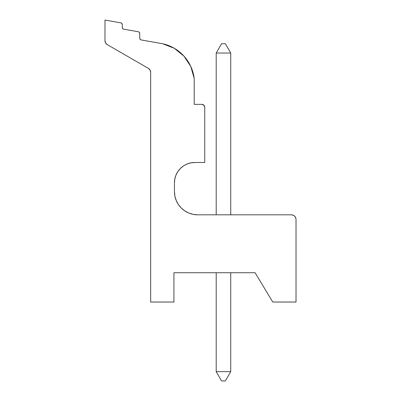 <?xml version="1.0" encoding="UTF-8"?>
<svg xmlns="http://www.w3.org/2000/svg" width="401" height="401" viewBox="0 0 401 401"><rect width="100%" height="100%" fill="white"/><g stroke="black" fill="none" stroke-linecap="round" stroke-linejoin="round"><path stroke-width="0.6" d="M150.676 302.028L173.929 302.028L173.929 272.725L255.091 272.725L272.77 302.028L296.023 302.028L296.023 219.472L295.672 217.693L294.665 216.184L293.156 215.172L291.372 214.821A4.652 4.652 0 0 1 296.023 219.472L296.023 302.028L272.77 302.028L255.091 272.725L173.929 272.725L173.929 302.028L150.676 302.028L150.676 72.375L150.676 302.028M178.365 204.485L176.214 200.465L178.365 204.485L181.257 208.009L184.781 210.901L188.801 213.051L193.162 214.375L197.698 214.821L291.372 214.821L197.698 214.821A23.258 23.258 0 0 1 174.445 191.563L174.445 182.841A20.351 20.351 0 0 1 194.791 162.495L204.746 162.495L204.746 107.262L203.893 105.207L201.838 104.355A2.907 2.907 0 0 1 204.746 107.262L204.746 162.495L194.791 162.495L190.821 162.886L187.006 164.044L184.239 165.448M201.838 104.355L194.204 104.355L194.204 78.466L190.801 66.486L183.929 56.095L174.245 48.265L162.641 43.734A40.696 40.696 0 0 1 194.204 78.466L194.204 104.355L201.838 104.355M162.641 43.734L141.177 39.95A1.744 1.744 0 0 1 139.738 38.235L139.738 33.458L139.327 32.336L138.295 31.739A1.744 1.744 0 0 1 139.738 33.458L139.738 38.235L140.144 39.353L141.177 39.95L162.641 43.734M122.701 28.576L123.739 29.173L138.295 31.739L123.739 29.173A1.744 1.744 0 0 1 122.295 27.453L122.295 24.566L121.889 23.448L120.851 22.852A1.744 1.744 0 0 1 122.295 24.566L122.295 27.453L122.701 28.576L122.295 27.453M120.851 22.852L104.977 20.05L104.977 40.621L105.598 42.947L107.303 44.646A4.652 4.652 0 0 1 104.977 40.621L104.977 20.05L120.851 22.852M107.303 44.646L148.35 68.35A4.652 4.652 0 0 1 150.676 72.375L150.049 70.05L148.35 68.35L107.303 44.646M176.214 200.465L174.891 196.099L174.445 191.563L174.445 182.841L174.836 178.871L175.994 175.057L177.874 171.538L180.405 168.455L183.488 165.924M174.891 196.099L174.445 191.563M174.445 182.841L174.836 178.871M203.893 105.207L202.951 104.576M216.199 53.037L216.199 214.821L216.199 53.037L230.735 53.037L230.735 214.821L230.735 53.037L216.199 53.037L221.573 43.734L225.367 43.734L221.573 43.734L216.199 53.037M216.199 272.725L216.199 371.647L216.199 272.725M230.735 371.647L230.735 272.725L230.735 371.647L216.199 371.647L221.573 380.95L216.199 371.647L230.735 371.647L225.367 380.95L221.573 380.95L225.367 380.95L230.735 371.647M225.367 43.734L230.735 53.037L225.367 43.734"/></g></svg>

